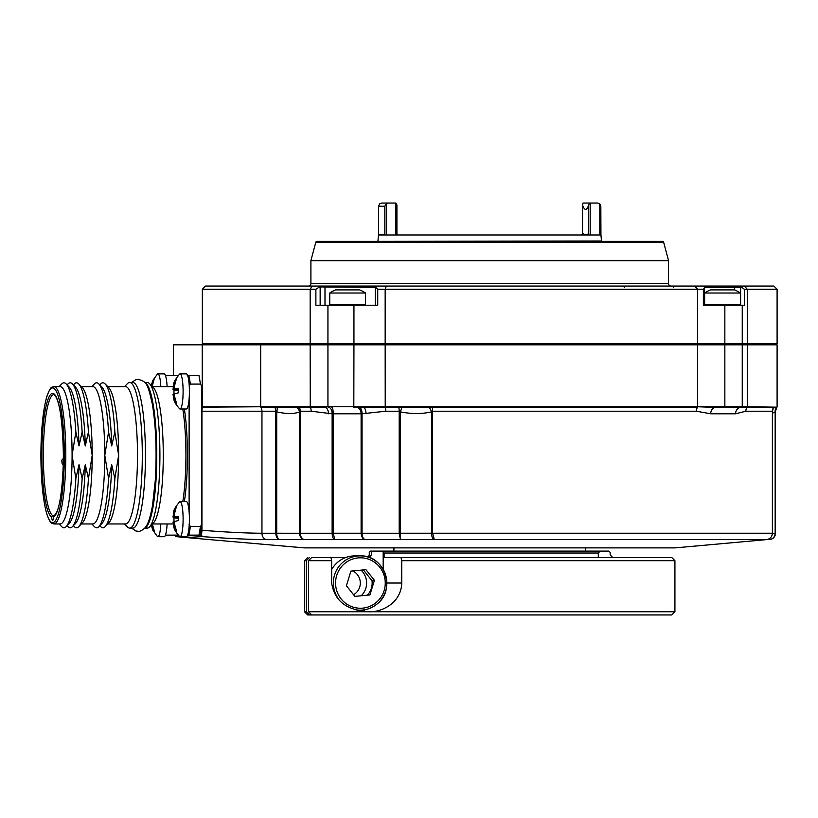 <?xml version="1.0" encoding="UTF-8"?>
<svg xmlns="http://www.w3.org/2000/svg" width="818" height="818" viewBox="0 0 818 818"><rect width="100%" height="100%" fill="white"/><g stroke="black" fill="none" stroke-linecap="round" stroke-linejoin="round"><path stroke-width="1.23" d="M671.087 286.065A2.556 2.556 0 0 1 668.531 283.509L668.531 260.686A1.278 1.278 0 0 0 668.49 260.359L663.654 242.312L315.789 242.312L310.952 260.359L668.49 260.359M308.355 286.065A2.556 2.556 0 0 0 310.901 283.509L310.901 260.686A1.278 1.278 0 0 1 310.952 260.359M315.789 242.312A1.278 1.278 0 0 1 317.016 241.361L662.416 241.361A1.278 1.278 0 0 1 663.654 242.312M721.588 344.818L721.588 343.54M748.409 344.818L748.409 343.54M519.553 344.818L519.553 343.54M546.383 344.818L546.383 343.54M231.034 344.818L231.034 343.54M257.854 344.818L257.854 343.54M724.85 305.226L724.85 343.54L742.253 343.54L742.253 305.226L703.368 305.226L703.368 289.255L704.584 287.977L704.38 286.934L702.928 286.065L695.29 286.065L740.73 286.065L741.251 286.934L740.607 287.343L734.656 287.343L734.656 289.94M704.584 287.977L704.584 305.226M327.936 343.54L353.949 343.54L353.949 305.226L327.936 305.226L327.936 343.54L202.343 343.54L202.343 289.255L205.533 286.065L718.398 286.065M740.73 286.065L773.91 286.065L777.1 289.255L744.329 289.255L744.329 305.226L742.253 305.226M327.936 305.226L315.881 305.226L315.881 289.255L202.343 289.255M703.368 289.255L385.166 289.255L385.166 343.54L353.949 343.54M353.949 305.226L377.732 305.226L377.732 289.255L385.166 289.255L386.331 286.065L376.577 286.065L375.278 286.934L377.732 289.255M385.166 343.54L697.601 343.54L697.601 289.255L695.29 286.065M716.19 343.54L741.64 343.54M724.85 343.54L697.601 343.54M704.502 287.343L734.656 287.343L734.932 286.065L744.411 286.065L747.274 289.255L747.274 343.54L777.1 343.54L777.1 289.255M747.274 343.54L742.253 343.54M315.881 289.255L319.603 286.934L319.501 286.065M375.268 287.343L319.603 286.934M741.251 286.934L744.329 289.255M324.991 305.226L324.991 287.343A1.278 0.777 90 0 0 324.214 286.065L312.169 286.065L310.165 289.255L310.165 343.54M395.881 234.971L395.881 203.048L396.914 204.96L396.914 233.703L397.947 234.971M600.944 234.971L600.831 206.238L599.798 203.876L599.798 234.971M378.611 234.449L384.818 234.449L384.818 206.238L378.611 206.238L378.499 234.971L600.954 234.971L601.475 240.993L377.957 241.361M420.605 551.097L415.708 551.097M581.486 234.971L582.897 233.703A1.278 1.258 -90 0 1 581.639 234.971M582.897 233.703L585.627 234.971L588.735 233.703L588.735 204.96L589.43 203.048L590.218 203.048L590.218 234.971M589.43 203.048L583.009 203.048L582.528 204.96C584.594 210.85 586.659 210.85 588.735 204.96L588.612 205.298M597.651 203.048L599.829 203.907L597.651 203.048L590.218 203.048M378.611 206.238L379.613 203.907L381.791 203.048L379.644 203.876M384.818 234.449L384.664 234.971M582.528 233.703L582.528 204.96M386.3 234.971L386.3 203.876L384.818 206.238M386.3 203.876L388.448 203.048L381.791 203.048M395.881 203.048L388.448 203.048M588.735 233.703L587.252 234.971M588.357 233.703A1.278 1.258 -90 0 1 587.099 234.971M598.52 551.097L380.912 551.097M407.497 551.097L382.211 551.097L384.092 553.009L384.092 557.314M675.198 547.876L304.245 547.876L675.198 547.876L766.405 539.635M741.435 407.405L715.658 407.405A6.391 4.939 -90 0 0 710.719 413.785L696.445 411.219L432.579 411.219L432.579 533.234L772.386 533.234C772.08 536.874 770.127 538.99 766.538 539.614L400.483 539.614L400.37 533.264L399.194 533.244L399.194 411.219L385.748 411.219L362.057 413.785L362.057 533.234L361.116 533.264L362.057 533.244L361.116 533.244L361.116 413.785L333.212 413.785L333.212 533.234L361.116 533.234M361.116 533.264C361.403 536.894 362.763 539.001 365.186 539.614C363.294 538.99 362.251 536.874 362.057 533.244L399.194 533.244L400.483 539.614L334.848 539.614L333.212 533.264L332.128 533.244L332.128 413.785L311.167 411.219L300.226 411.219L299.5 411.894C294.276 414.061 286.689 414.061 276.719 411.894L276.719 533.234L299.5 533.264L299.5 411.894A6.391 5.399 -125.7 0 0 296.75 407.231L299.265 407.17A6.391 4.233 -90 0 1 300.226 411.219L300.226 533.234L299.5 533.244M299.5 533.264C299.828 536.894 301.505 539.001 304.531 539.614C301.914 538.99 300.482 536.874 300.226 533.244L332.128 533.244C332.241 536.874 333.151 538.99 334.848 539.614L279.766 539.614C277.302 538.99 275.983 536.874 275.789 533.244L275.789 411.219L261.954 411.219L261.954 533.244L275.789 533.244M276.719 533.234L276.719 533.264C276.811 536.894 277.823 539.001 279.766 539.614L266.596 539.614C249.909 539.532 228.437 538.52 202.158 536.598L189.091 537.395L179.745 536.986L176.034 536.598L174.132 535.003M772.386 533.234L772.386 411.219L745.842 411.219L735.576 413.785A6.391 5.491 -90 0 1 741.067 407.405L776.957 407.17L775.403 411.219L775.157 533.264L775.157 411.894L772.386 413.223M775.157 533.264C774.871 536.894 773.02 539.001 769.585 539.614C773.153 538.99 775.096 536.874 775.403 533.244L775.505 533.244C775.198 536.874 773.255 538.99 769.677 539.614M772.386 533.469L775.403 533.244M269.541 344.818L173.416 344.818L173.416 375.472M299.265 407.17L310.257 407.17L310.165 344.818L260.676 344.818L260.676 406.761L697.601 406.761L715.658 407.405M310.165 344.818L353.949 344.818L353.816 407.405L697.498 407.17A6.391 4.622 -90 0 0 696.445 411.219M353.816 407.405L356.382 407.405A6.391 4.734 -90 0 1 361.116 413.785L362.057 413.785A6.391 2.853 -90 0 0 359.204 407.405M431.485 533.264C431.72 536.894 432.671 539.001 434.327 539.614L432.579 533.244L431.485 533.264L431.485 411.894C421.976 414.061 411.607 414.061 400.37 411.894L400.37 533.234L431.485 533.234M274.705 407.17L277.036 407.231A6.391 2.771 -69.7 0 1 276.719 411.894L275.789 411.219A6.391 4.785 -90 0 0 274.705 407.17L260.789 407.17A6.391 5.092 -90 0 1 261.954 411.219L201.954 411.219L202.251 406.761L260.676 406.761L202.23 407.17M277.036 407.231L296.75 407.231M311.167 411.219A6.391 3.988 -90 0 0 310.257 407.17L324.869 407.405A6.391 3.599 -90 0 1 328.478 413.785M331.863 407.405A6.391 1.35 -90 0 1 333.212 413.785L332.128 413.785A6.391 3.517 -90 0 0 328.601 407.405M363.233 407.405A6.391 2.761 -90 0 1 366.004 413.785M402.006 407.231L400.37 411.894L399.194 411.219A6.391 2.025 -90 0 0 398.734 407.17M428.949 407.231A6.391 3.282 -111.4 0 1 431.485 411.894L432.579 411.219A6.391 1.278 -90 0 0 432.293 407.17M774.247 407.231A6.391 5.92 34 0 0 773.286 408.325A6.391 5.92 34 0 0 773.276 408.325L772.427 411.342M772.345 411.894L772.386 411.219L772.345 411.894M776.681 407.231A6.391 5.593 -130.3 0 0 775.157 411.894L775.403 411.219A6.391 6.38 -90 0 1 776.855 407.17L747.274 406.761A0.634 0.573 90 0 1 747.151 407.17A6.391 5.726 -90 0 0 745.842 411.219M187.281 535.882L201.545 535.003L202.158 536.598M175.175 535.125L178.539 535.473M201.545 535.003L201.954 530.289C226.453 532.191 246.453 533.172 261.954 533.244A6.391 5.092 -90 0 0 266.596 539.614M201.954 530.289L201.954 411.219M353.949 344.818L385.166 344.818L385.227 407.17A6.391 2.321 -90 0 1 385.748 411.219M697.601 344.818L724.85 344.818L724.85 406.761L697.601 406.761L697.601 344.818L385.166 344.818M777.1 406.761L777.1 344.818L724.85 344.818M724.278 344.818L741.64 344.818M202.251 344.818L202.251 406.761M178.171 517.794L173.058 516.884L173.958 517.743L173.999 522.007L173.109 521.956L175.87 531.618L176.606 531.373L174.346 523.479L174.663 521.444L178.283 520.585L178.232 516.322L174.612 516.373L174.254 514.553L176.361 506.71L175.625 506.955L172.966 517.027C174.295 511.69 171.432 511.945 179.582 501.823A17.567 3.047 90 0 1 179.888 501.628A17.567 3.047 90 0 1 180.062 501.598A17.567 3.047 90 0 1 183.109 518.653A17.567 3.047 90 0 1 180.236 536.7A17.567 3.047 90 0 1 180.062 536.72A17.567 3.047 90 0 1 179.582 536.506C173.027 528.898 174.142 527.937 173.017 522.027M180.062 501.598L186.351 501.598A17.567 3.047 90 0 1 189.398 518.653A17.567 3.047 90 0 1 186.524 536.7A17.567 3.047 90 0 1 186.351 536.72L180.062 536.72M174.612 516.373L178.191 517.017L174.612 516.373M176.197 507.048L175.625 506.955M178.171 518.428L173.958 517.743M167.107 523.949A17.567 3.047 90 0 1 164.173 536.72L157.884 536.72A17.567 3.047 90 0 1 157.404 536.506L152.802 530.136L151.248 525.156M160.819 523.949A17.567 3.047 90 0 1 157.884 536.72M151.432 524.972L153.692 531.618L154.428 531.373L152.168 523.479M151.248 385.442L152.813 380.442L157.404 374.092A17.567 3.047 90 0 1 157.7 373.908A17.567 3.047 90 0 1 157.884 373.877A17.567 3.047 90 0 1 160.819 386.648M152.076 386.832L154.183 378.979L153.447 379.225L151.371 385.564M157.884 373.877L164.173 373.877A17.567 3.047 90 0 1 167.107 386.648M154.019 379.327L153.447 379.225M178.171 390.707L173.958 390.022L173.999 394.276L173.109 394.225L175.87 403.887L176.606 403.642L174.346 395.759L174.663 393.714L178.283 392.855L178.232 388.601L174.561 388.642L178.191 389.296M176.197 379.327L175.625 379.225L172.966 389.307C174.306 383.898 171.463 384.153 179.582 374.092A17.567 3.047 90 0 1 180.062 373.877A17.567 3.047 90 0 1 183.099 390.431A17.567 3.047 90 0 1 180.062 409A17.567 3.047 90 0 1 179.582 408.785C173.027 401.178 174.142 400.217 173.017 394.296M180.062 373.877L186.351 373.877A17.567 3.047 90 0 1 189.398 390.431A17.567 3.047 90 0 1 186.351 409L180.062 409M178.171 390.074L173.058 389.163L173.958 390.022M178.191 389.286L174.612 388.642L174.254 386.832L176.361 378.979L175.625 379.225M144.755 382.497L147.271 382.497A72.802 12.638 90 0 1 149.5 383.642L153.457 387.722A68.651 11.922 90 0 1 163.283 455.299A68.651 11.922 90 0 1 153.457 522.876L149.5 526.966A72.802 12.638 90 0 1 147.271 528.101L144.755 528.101M152.414 523.949L173.232 523.949M152.414 386.648L173.232 386.648M149.5 383.642A72.802 12.638 90 0 1 159.909 455.299A72.802 12.638 90 0 1 149.5 526.966M144.858 382.619A72.802 12.638 90 0 1 156.77 455.299A72.802 12.638 90 0 1 144.858 527.978M189.122 386.035L190.379 384.092L200.441 384.092L201.698 386.035L201.698 524.573L200.441 526.506A106.974 18.579 -90 0 1 198.948 535.125L187.291 535.125M200.441 526.506L190.379 526.506L189.122 524.573M201.698 524.573L199.909 535.125M174.214 535.125L175.809 535.125M187.619 535.125L188.876 535.125A106.974 18.579 90 0 0 190.379 526.506M178.222 535.125L165.441 535.125M178.222 375.472L165.441 375.472M200.441 384.092A106.974 18.579 -90 0 0 198.948 375.472L187.291 375.472M187.619 375.472L188.876 375.472A106.974 18.579 90 0 1 190.379 384.092M189.122 511.843L189.122 398.755M99.786 384.91L100.716 383.949A72.485 12.587 90 0 1 102.935 382.814A72.485 12.587 90 0 1 105.154 383.949L108.804 387.722A68.651 11.922 90 0 1 118.63 455.299A68.651 11.922 90 0 1 108.804 522.876L105.154 526.649A72.485 12.587 90 0 1 102.935 527.784A72.485 12.587 90 0 1 100.716 526.649L99.786 525.698M107.761 523.949L125.573 523.949A68.651 11.922 90 0 0 137.496 455.299A68.651 11.922 90 0 0 125.573 386.648L107.761 386.648M91.81 386.648L94.428 383.949A72.485 12.587 90 0 1 96.647 382.814A72.485 12.587 90 0 1 98.866 383.949A72.485 12.587 90 0 1 108.569 432.047L104.796 455.299A68.651 11.922 90 0 1 92.874 523.949L81.35 523.949M73.375 384.91L74.295 383.949A72.485 12.587 90 0 1 76.514 382.814A72.485 12.587 90 0 1 78.733 383.949L82.393 387.722A68.651 11.922 90 0 1 92.209 455.299A68.651 11.922 90 0 1 82.393 522.876L78.733 526.649A72.485 12.587 90 0 1 76.514 527.784A72.485 12.587 90 0 1 74.295 526.649L73.375 525.698M81.35 386.648L92.874 386.648A68.651 11.922 90 0 1 104.796 455.299L108.569 478.55L111.708 464.685L114.857 478.55L118.63 455.299L114.857 432.047L111.708 445.912L108.569 432.047M59.111 386.648L61.718 383.949A72.485 12.587 90 0 1 63.937 382.814A72.485 12.587 90 0 1 66.156 383.949A72.485 12.587 90 0 1 75.859 432.047L72.086 455.299A68.651 11.922 90 0 1 60.164 523.949L53.876 523.949A68.651 11.922 90 0 0 65.798 455.299A68.651 11.922 90 0 0 53.876 386.648L60.164 386.648A68.651 11.922 90 0 1 72.086 455.299L75.859 478.55L79.009 464.685L82.148 478.55L85.297 464.685L88.436 478.55L92.209 455.299L88.436 432.047L85.297 445.912L82.148 432.047L79.009 445.912L75.859 432.047M53.599 516.986L54.949 515.657L52.802 515.657L51.636 516.986A6.391 1.104 -90 0 0 52.618 520.442A6.391 1.104 -90 0 0 53.599 516.986A61.943 10.757 90 0 0 61.769 422.701A61.943 10.757 90 0 0 43.477 422.701A61.943 10.757 90 0 0 51.636 516.986M75.859 478.55A72.485 12.587 90 0 1 66.156 526.649A72.485 12.587 90 0 1 63.937 527.784A72.485 12.587 90 0 1 61.718 526.649L59.111 523.949M82.148 478.55A72.485 12.587 90 0 1 72.444 526.649A72.485 12.587 90 0 1 70.225 527.784A72.485 12.587 90 0 1 68.006 526.649L67.086 525.698M67.086 384.91L68.006 383.949A72.485 12.587 90 0 1 70.225 382.814A72.485 12.587 90 0 1 72.444 383.949A72.485 12.587 90 0 1 82.148 432.047M108.569 478.55A72.485 12.587 90 0 1 98.866 526.649A72.485 12.587 90 0 1 96.647 527.784A72.485 12.587 90 0 1 94.428 526.649L91.81 523.949M129.663 382.497A72.802 12.638 90 0 1 142.301 455.299A72.802 12.638 90 0 1 129.663 528.101L132.802 528.101A72.802 12.638 90 0 0 145.451 455.299A72.802 12.638 90 0 0 132.802 382.497L129.663 382.497A72.802 12.638 90 0 0 127.434 383.642L124.51 386.648M129.663 528.101A72.802 12.638 90 0 1 127.434 526.966L124.51 523.949M98.866 383.949L101.913 387.098A69.295 12.035 90 0 1 111.708 445.912M105.154 383.949A72.485 12.587 90 0 1 114.857 432.047M114.857 478.55A72.485 12.587 90 0 1 105.154 526.649M111.708 464.685A69.295 12.035 90 0 1 101.913 523.51L98.866 526.649M66.156 383.949L69.203 387.098A69.295 12.035 90 0 1 79.009 445.912M72.444 383.949L75.491 387.098A69.295 12.035 90 0 1 85.297 445.912M78.733 383.949A72.485 12.587 90 0 1 88.436 432.047M88.436 478.55A72.485 12.587 90 0 1 78.733 526.649M85.297 464.685A69.295 12.035 90 0 1 75.491 523.51L72.444 526.649M79.009 464.685A69.295 12.035 90 0 1 69.203 523.51L66.156 526.649M329.746 293.018A31.933 31.933 0 0 1 335.584 289.899L359.664 289.899A31.933 31.933 0 0 1 365.503 293.018L329.746 293.018L329.746 304.582L365.503 304.582L365.503 293.018M704.635 293.018A31.933 31.933 0 0 1 710.474 289.899L734.554 289.899A31.933 31.933 0 0 1 740.392 293.018L704.635 293.018L704.635 304.582L740.392 304.582L740.392 293.018M731.067 289.899L733.95 289.899M338.826 599.482A27.137 26.728 -90 0 1 360.073 555.882L354.869 555.882A27.137 26.728 90 0 0 331.648 569.584M365.943 569.665L374.429 580.32L369.91 594.942L354.879 596.383L346.392 585.729L350.912 571.107L365.943 569.665M363.366 569.911L371.658 580.32L374.429 580.32M383.172 569.308L383.172 552.201L383.264 554.921L384.542 557.477L671.731 557.477L674.922 560.678L401.73 560.678L401.73 583.029L386.832 583.029M401.014 557.477L401.73 560.678M367.343 595.187A17.567 17.29 90 0 0 371.955 580.32M361.065 570.136A17.567 17.29 -90 0 1 361.208 595.78M612.682 557.477L610.156 554.921L610.156 552.375L608.899 551.097L370.544 551.097L369.276 552.375L369.276 554.921L368.049 557.119M331.648 560.678L308.55 560.678L311.699 557.477L330.032 557.477C330.697 557.027 331.239 558.091 331.648 560.678L331.648 583.029C335.268 605.34 352.18 610.33 368.499 611.762L674.922 611.762L671.731 614.952L311.699 614.952L308.55 611.762L368.499 611.762C381.382 612.539 401.239 603.122 401.73 583.029M308.55 560.678L308.55 611.762M311.699 557.477L345.83 557.477M372.763 551.097L371.495 552.375L371.495 554.921L368.979 557.477M365.769 609.543A28.742 28.303 -90 0 1 360.983 611.087M385.033 614.952L309.48 614.952L306.331 611.762L306.331 560.678L309.48 557.477M309.48 614.952L307.711 614.952L304.521 611.762L306.331 611.762M353.55 594.727A13.415 13.211 90 0 0 352.803 570.923M587.733 551.097L606.68 551.097M310.901 283.509L668.531 283.509M668.531 260.686L310.901 260.686M674.226 286.065A1.278 0.685 -90 0 0 673.541 287.343M320.155 287.343L320.155 305.226M740.607 305.226L740.607 287.343M734.656 304.582L734.656 305.226M600.831 234.449L599.798 234.449M599.798 206.238L600.831 206.238M300.973 411.219L311.944 411.219M275.789 413.785L276.719 413.785M742.253 344.818L742.253 406.761L724.85 406.761L724.707 407.405M741.609 407.405L742.253 406.761L747.274 406.761L747.274 344.818M735.576 413.785L710.719 413.785M773.828 407.17A6.391 6.319 -90 0 0 772.386 411.219M327.936 344.818L327.936 406.761A0.634 0.603 90 0 0 328.55 407.405M174.244 514.839L173.375 514.849M174.459 521.71L173.119 521.956L174.459 521.71M174.367 523.765L173.467 523.776M174.367 396.035L173.467 396.045M174.459 393.99L173.119 394.225L174.459 393.99M174.244 387.108L173.375 387.118M182.803 501.598A68.651 11.922 -90 0 0 182.803 409M184.357 409A69.929 12.147 90 0 1 184.357 501.598M52.618 522.671A67.373 11.697 -90 0 0 64.315 455.299A67.373 11.697 -90 0 0 52.618 387.926A67.373 11.697 -90 0 0 40.92 455.299A67.373 11.697 -90 0 0 52.618 522.671M54.315 515.831L56.974 511.649C59.929 505.34 63.467 483.694 63.344 452.783C62.485 419.859 59.53 400.554 54.499 394.889L53.876 394.634A60.665 10.532 -90 0 0 43.354 452.201A60.665 10.532 -90 0 0 52.802 515.657M62.833 436.219L62.955 438.663M376.894 604.124A27.137 26.728 -90 0 1 360.073 610.167C366.372 610.105 371.986 608.091 376.914 604.113C396.618 589.706 384.327 554.512 360.073 555.882A27.137 26.728 -90 0 1 376.934 604.093M376.035 602.641A25.225 24.847 90 0 0 379.726 567.16A25.225 24.847 90 0 0 344.787 563.418A25.225 24.847 90 0 0 341.096 598.888A25.225 24.847 90 0 0 376.035 602.641M356.996 610.167L360.073 610.167A27.137 26.728 -90 0 1 355.83 609.819M384.092 553.009L598.285 553.009L598.285 557.477M306.331 560.678L304.521 560.678L307.711 557.477M624.451 287.343L623.173 286.065M375.268 287.077L375.268 305.226M695.811 287.343L694.533 286.065M393.928 547.896L393.928 551.097M601.475 343.54L601.475 344.818M377.957 343.54L377.957 344.818M378.489 234.971L377.957 240.993M585.514 547.896L585.514 551.097M775.505 411.219L775.505 533.244M304.245 547.876L179.745 536.986M131.555 528.101L135.931 530.984L138.15 531.301C139.459 531.7 141.596 530.708 144.561 528.316C146.811 526.046 149.561 521.547 152.496 505.616L155.328 480.054C156.933 451.74 155.962 426.546 152.414 404.481C147.455 382.609 146.647 381.924 138.15 379.307L135.931 379.624L131.555 382.497M53.876 386.648C51.595 387.865 51.258 384.777 46.83 396.495C43.017 410.125 41.033 429.757 40.9 455.401C41.043 480.933 43.017 500.483 46.82 514.072C51.319 525.933 51.554 522.682 53.876 523.949M64.07 458.489C62.219 459.041 61.514 460.115 61.933 461.689C61.831 463.622 62.536 464.685 64.07 464.88M62.812 435.892L62.996 439.46M365.503 304.582L364.869 305.226M329.746 304.582L330.38 305.226M598.285 553.009L600.197 551.097M304.521 560.678L304.521 611.762M674.922 560.678L674.922 611.762"/></g></svg>
